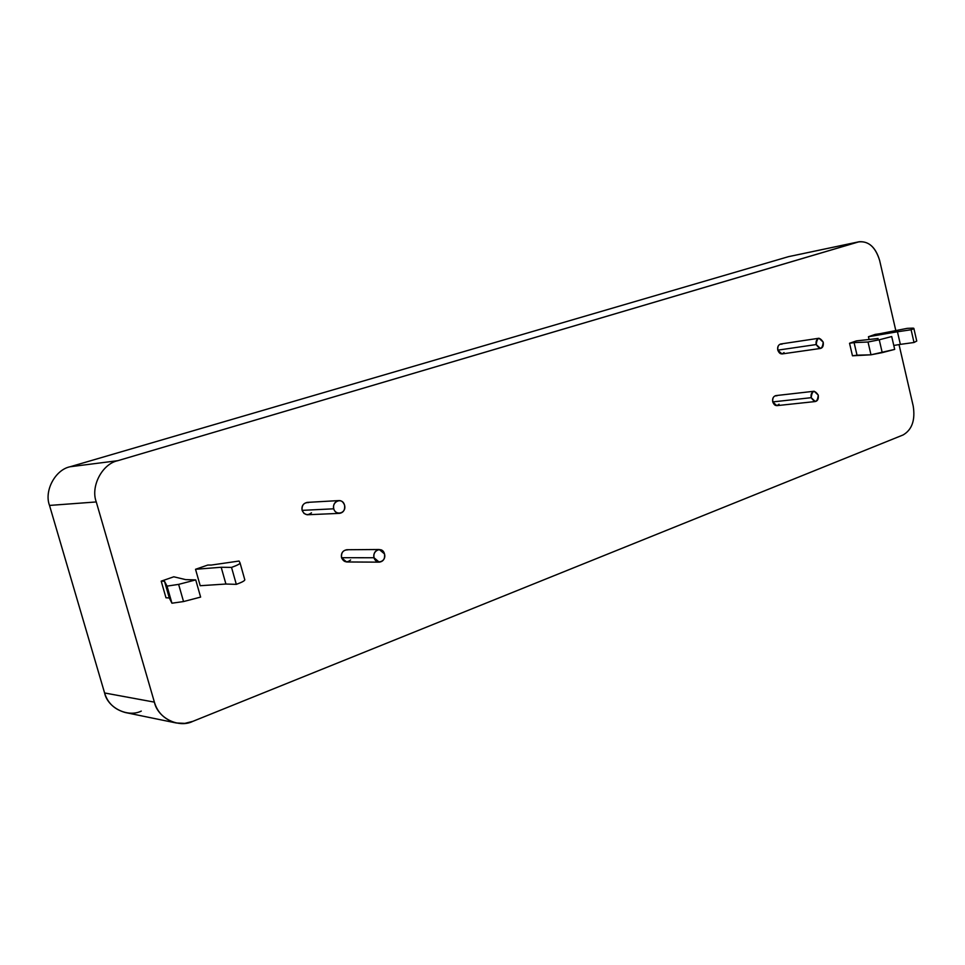 <?xml version="1.0" encoding="UTF-8"?>
<svg xmlns="http://www.w3.org/2000/svg" width="965" height="965" viewBox="0 0 965 965"><rect width="100%" height="100%" fill="white"/><g stroke="black" fill="none" stroke-linecap="round" stroke-linejoin="round"><path stroke-width="1.45" d="M811.191 397.689C815.075 403.153 817.439 402.296 818.248 395.107C814.424 389.595 812.072 390.463 811.191 397.689C810.624 394.359 811.613 392.212 814.158 391.247L818.248 395.095C818.718 398.834 817.717 400.982 815.268 401.536L811.191 397.689L772.748 401.91L811.191 397.689M814.158 391.247L775.691 395.626C773.17 396.579 772.193 398.666 772.748 401.91L776.777 405.65L815.196 401.549M374.022 557.746C376 564.995 386.76 561.895 384.492 553.91C382.417 545.84 372.068 550.484 374.022 557.746C373.346 553.235 375.096 550.484 379.257 549.507L384.492 553.91C385.107 558.832 383.334 561.582 379.197 562.149L374.022 557.746L341.526 557.71L374.022 557.746M379.257 549.507L346.676 549.736C342.587 550.677 340.874 553.331 341.526 557.71L346.592 561.968L379.197 562.149M816.209 344.553C820.069 350.078 822.409 349.282 823.217 342.165C819.418 336.604 817.078 337.4 816.209 344.553C815.642 341.357 816.571 339.258 818.996 338.245L823.217 342.165C823.676 345.796 822.747 347.895 820.419 348.462L816.209 344.553L777.802 350.15L816.209 344.553M818.996 338.245L780.576 344.01C778.176 345 777.247 347.05 777.802 350.15L781.976 353.95L820.31 348.474M333.733 508.808C335.772 516.191 346.869 513.259 344.541 505.141C342.406 496.927 331.743 501.426 333.733 508.808C333.009 504.466 334.698 501.716 338.799 500.582C341.32 500.389 343.238 501.909 344.541 505.129L344.541 505.129C345.156 509.954 343.444 512.705 339.415 513.368C336.363 513.054 334.481 511.534 333.733 508.808L302.105 510.364L333.733 508.808M338.799 500.582L307.075 502.403C303.058 503.513 301.394 506.167 302.105 510.364L304.011 513.452L307.099 514.767L339.415 513.368M894.688 349.39L870.997 354.806L852.469 355.796L857.029 355.192L854.085 342.611L849.538 343.263L852.469 355.796L849.538 343.263L854.085 342.611L857.029 355.192L870.997 354.806L868.018 342.008L854.085 342.611L868.018 342.008L870.997 354.806L882.227 352.635L879.248 339.789L868.018 342.008L879.248 339.789L882.227 352.635L894.688 349.39L891.72 336.544L879.248 339.789L891.72 336.544L894.688 349.39M878.114 338.498L856.462 340.874L878.114 338.498M856.462 340.874L849.538 343.263L856.462 340.874M916.738 341.019L914.024 342.491L900.357 344.372L897.45 331.767L911.105 329.765L897.45 331.767L900.357 344.372L914.024 342.491L911.105 329.765L914.024 342.491L916.75 341.043L913.843 328.365L911.105 329.765C914.12 328.667 914.615 328.124 912.576 328.148L913.843 328.365M907.245 328.353L912.576 328.148L907.245 328.353L879.803 333.721L907.245 328.353M875.231 334.385L879.803 333.721L868.44 336.737L869.079 339.487L868.44 336.737L897.45 331.767L868.44 336.737L875.231 334.385M900.357 344.372L893.783 345.458L900.357 344.372M200.624 597.094L183.543 601.557L171.939 603.209L169.297 597.962L165.98 597.781L169.297 597.962L164.496 581.256L161.203 581.147L165.98 597.781L161.203 581.147L164.496 581.256L169.297 597.962L171.939 603.209L167.029 586.117L164.496 581.256L167.029 586.117L171.939 603.209L183.543 601.557L178.622 584.38L167.029 586.117L178.622 584.38L183.543 601.557L200.624 597.094L195.726 579.905L178.622 584.38L195.726 579.905L200.624 597.094M185.666 579.627L195.726 579.905L185.666 579.627L173.809 576.793L185.666 579.627M173.809 576.793L161.203 581.147L173.809 576.793M244.796 579.784C244.796 580.761 241.974 582.281 236.316 584.356L225.919 584.03L221.178 567.263L231.528 567.396L221.178 567.263L225.919 584.03L236.316 584.356L231.528 567.396L236.316 584.356C241.865 582.329 244.688 580.821 244.808 579.82L240.08 563.005C239.947 563.934 237.101 565.394 231.528 567.396C237.306 565.309 240.152 563.825 240.044 562.933L244.808 579.82M239.055 561.039L240.044 562.933L239.055 561.039L211.251 565.068L239.055 561.039M207.825 565.044L211.251 565.068L207.825 565.044L195.533 569.29L200.213 585.719L225.919 584.03L200.213 585.719L195.533 569.29L221.178 567.263L195.533 569.29L207.825 565.044M859.248 241.72L788.526 256.654L858.355 241.95L788.526 256.654L70.083 466.758L117.802 460.691L70.083 466.758C55.307 469.69 43.92 490.895 49.517 505.431L96.271 501.945C90.36 486.408 102.302 463.791 117.802 460.691L859.248 241.72C868.97 241.19 875.762 247.438 879.646 260.502L895.81 330.585L879.646 260.502C875.424 246.823 868.331 240.647 858.355 241.95L117.802 460.691C102.302 463.791 90.36 486.408 96.271 501.945L154.388 702.134C157.657 718.105 178.827 728.478 192.843 721.35L903.095 434.962C912.022 429.739 915.399 420.113 913.216 406.06L899.03 344.589L913.216 406.06C915.399 420.113 912.022 429.739 903.095 434.962L192.843 721.35L184.87 723.364L176.185 722.966C164.822 719.794 157.56 712.846 154.388 702.134L96.271 501.945L49.517 505.431L104.594 692.966L154.388 702.134L104.594 692.966C107.61 703.015 114.533 709.54 125.366 712.544L176.185 722.966M311.466 512.813C307.57 515.841 304.458 515.02 302.105 510.364C301.707 505.057 303.891 502.463 308.643 502.56M784.038 352.599C781.493 354.831 779.418 354.022 777.802 350.15C777.464 345.856 778.876 343.866 782.024 344.179M350.621 559.953C346.845 563.005 343.805 562.257 341.526 557.71C341.128 552.462 343.238 549.857 347.858 549.869M779.02 404.214C776.463 406.53 774.364 405.758 772.748 401.91C772.398 397.58 773.821 395.541 776.994 395.795M141.276 711.096C127.875 717.731 107.694 707.924 104.594 692.966L49.517 505.431C43.92 490.895 55.307 469.69 70.083 466.758L788.526 256.654"/></g></svg>
